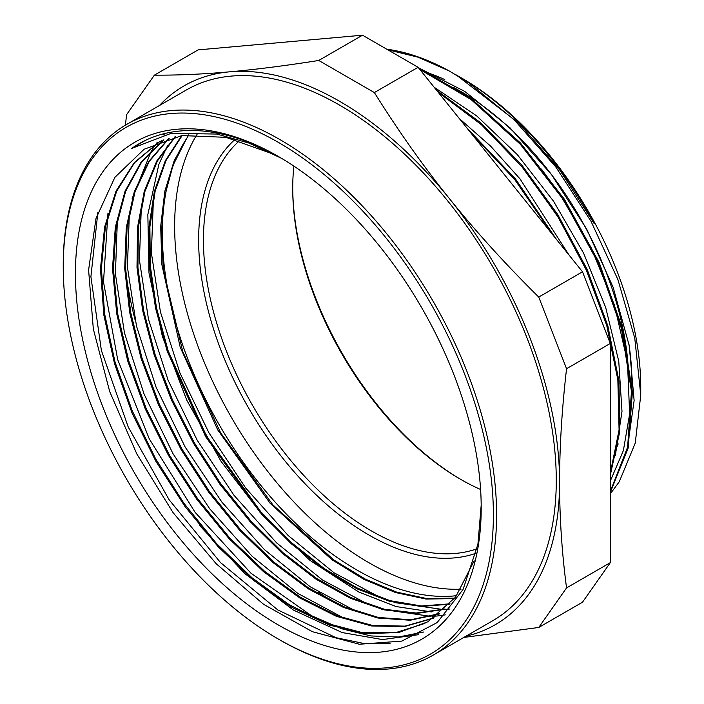 <?xml version="1.0" encoding="UTF-8"?>
<svg xmlns="http://www.w3.org/2000/svg" width="704" height="704" viewBox="0 0 704 704"><rect width="100%" height="100%" fill="white"/><g stroke="black" fill="none" stroke-linecap="round" stroke-linejoin="round"><path stroke-width="1.06" d="M282.278 158.761L273.61 154.202L225.949 137.324L181.914 135.564L144.109 149.23L114.849 177.382L95.982 218.522L88.607 270.01L93.315 328.962L109.666 391.459L136.858 454.018L173.061 512.626L216.207 563.754L263.578 604.305L312.356 631.682L359.374 644.248L401.905 641.089L437.175 622.565L463.047 589.53L477.928 544.21L481.184 505.278M481.202 507.839A286.915 165.651 60 0 1 278.318 624.967A286.915 165.651 60 0 1 75.434 273.566A286.915 165.651 60 0 1 278.318 156.438A286.915 165.651 60 0 1 481.202 507.839M279.523 157.133A283.527 163.698 -120 0 0 138.961 143.774A283.527 163.698 -120 0 0 131.727 148.394L171.028 133.373L216.841 134.05L248.846 143.018L281.644 158.382M610.306 493.821L619.23 481.809L635.254 443.08L640.754 395.076L634.77 338.166L617.918 279.602L590.99 221.267L555.799 166.962L514.228 119.882L468.934 82.94L449.134 70.902M456.333 75.002L518.892 123.27L559.759 170.06L594.29 223.731A255.728 147.646 -120 0 0 459.914 77.062L462.317 78.443A252.331 145.684 60 0 1 640.737 387.49L640.737 395.076M458.982 76.56A252.331 145.684 60 0 1 461.12 77.757M459.914 77.062A255.728 147.646 -120 0 0 457.626 75.759M387.429 49.588L416.39 56.628M387.763 49.782L417.956 57.156L449.126 70.902A264.334 152.618 -120 0 0 386.751 49.192M474.188 560.815L455.558 597.168L427.821 621.808L398.746 632.526L365.526 633.644L329.419 625.126L291.878 607.358L254.329 580.906L218.231 546.867L185.002 506.519L155.927 461.358L132.106 413.186L114.541 363.792L103.84 315.066L100.478 268.91L104.606 227.075L116.019 191.11L134.376 162.483L158.928 142.199L161.718 140.642M433.558 618.209L404.413 626.56L371.633 625.97L336.38 616.326L299.939 598.039L263.648 571.78L228.826 538.402L196.715 499.189L168.52 455.514L145.27 408.91L127.767 361.099L116.741 313.79L112.517 268.638L115.289 227.313L125.013 191.286L141.275 161.797L163.566 139.982M439.261 613.994L410.212 620.25L377.934 618.033L343.552 607.473L308.229 588.79L273.152 562.716L239.545 530.112L208.551 492.008L181.192 449.75L158.453 404.747L141.108 358.477L129.694 312.523L124.714 268.453L126.262 227.7L134.297 191.646L148.641 161.568L168.74 138.362M444.673 609.286L415.765 613.58L384.023 609.858L350.486 598.303L316.228 579.304L282.348 553.362L249.911 521.365L219.974 484.334L193.521 443.362L171.336 399.802L154.194 355.027L142.639 310.42L136.998 267.397L137.535 227.357L144.206 191.514L156.772 160.987L174.935 136.822M449.706 604.19L420.983 606.487L389.84 601.383L357.192 588.905L324.016 569.518L291.315 543.787L260.093 512.406L205.647 436.709L167.226 351.261L155.531 308.035L149.424 266.165L149.01 226.864L154.37 191.347L165.37 160.644L181.614 135.608M454.432 598.62L425.999 599.034L395.481 592.539L363.757 579.286L331.698 559.566L270.142 503.307L217.703 429.845L180.233 347.318L161.885 264.739L160.688 226.318L164.842 191.206L174.275 160.398L188.786 134.79M131.727 148.394L145.332 140.413M390.086 643.641L363.889 643.491L336.028 637.701L277.807 609.937L220.502 562.566L169.145 499.796L128.216 426.976L101.376 350.434L90.904 276.742L97.874 212.318M423.658 632.025L398.438 637.006L370.894 635.941L341.669 628.76L311.45 615.666L250.958 573.197L195.131 512.354L149.283 438.891L117.7 359.621L103.497 281.961L107.958 213.145M344.494 618.464L297.906 593.463L252.102 556.239L209.686 508.746L172.955 453.64L144.021 393.941L124.458 332.895L115.412 273.909L117.374 220.167M356.981 611.697L310.332 586.854L264.458 549.622L221.918 502.163L185.134 446.996L156.086 387.218L136.506 326.102L127.398 266.992L129.386 213.206M132.15 198.51L151.58 150.418M152.337 149.257L156.05 143.959M156.086 143.906L157.212 142.419M163.566 134.895L164.886 133.496M445.28 614.874L438.117 615.886M437.932 615.903L436.841 616.018M436.603 616.035L432.353 616.352M431.068 616.414L381.322 609.198M369.16 604.859L322.476 579.999L276.584 542.846L234.027 495.334L197.182 440.202L168.15 380.389L148.491 319.246L139.427 260.128L141.354 206.281M449.874 609.022L448.738 609.136M448.598 609.154L444.814 609.435M443.054 609.523L394.178 602.51M380.697 597.749L334.066 572.792L288.2 535.542L245.722 488.03L208.956 432.854L179.986 373.085L160.433 311.969L151.386 252.921L153.419 199.153M197.041 134.42A274.912 158.726 -120 0 0 232.153 418.686A274.912 158.726 -120 0 0 461.067 589.178M454.802 598.154L426.747 598.55L396.651 592.117L365.358 579.128L333.731 559.909L272.879 504.865L220.695 432.951L182.802 351.789L163.416 270.046L161.374 231.713L164.63 196.513L173.034 165.308L186.366 138.952A274.912 158.726 -120 0 0 221.857 429.246A274.912 158.726 -120 0 0 456.676 595.672M424.926 623.41L395.534 632.685L362.252 632.614L326.348 623.181L289.15 604.657L252.094 577.834L216.594 543.629L183.973 503.351L155.47 458.524L132.22 410.784L115.016 361.935L104.614 313.826L101.376 268.215L105.406 226.82L116.644 191.233L134.605 162.694L158.673 142.34M434.122 617.822L405.038 626.129L372.284 625.39L337.093 615.762L300.74 597.494L264.519 571.234L229.75 537.979L197.727 498.846L169.558 455.259L146.3 408.804L128.823 361.09L117.691 313.843L113.406 268.778L116.09 227.462L125.62 191.374L141.768 161.858L163.874 139.876M439.745 613.598L410.705 619.766L378.488 617.487L344.15 606.804L308.889 588.166L273.9 562.1L240.363 529.514L209.414 491.524L182.142 449.346L159.421 404.413L142.058 358.266L130.68 312.4L125.594 268.365L127.072 227.674L135.045 191.646L149.213 161.462L169.198 138.23M445.007 608.969L416.082 613.034L384.402 609.25L350.935 597.617L316.756 578.53L282.964 552.658L250.642 520.696L220.801 483.71L194.383 442.878L172.286 399.432L155.153 354.754L143.563 310.27L137.931 267.362L138.354 227.348L144.91 191.532L157.397 161.022L175.358 136.726M450.032 603.83L421.326 605.959L390.201 600.697L357.623 588.21L324.535 568.762L291.922 543.013L260.77 511.711L206.51 436.128L168.177 350.918L156.482 307.78L150.304 265.989L149.882 226.785L155.144 191.277L166.003 160.547L182.178 135.52M610.306 492.351L628.197 447.973L632.386 392.014L622.503 328.654L599.236 262.724L564.353 199.188L520.37 142.903L470.633 98.05L418.792 68.147M610.306 475.174L619.749 431.693L618.957 381.014L607.86 325.89L587.162 269.43L557.867 214.746L521.664 164.85L480.454 122.602L436.542 90.226M556.424 239.36L515.513 178.948L467.298 128.489M520.3 186.622L552.966 235.057M526.742 172.665L560.155 220.097L587.127 271.647L594.581 289.731M541.376 169.039L559.064 192.922L591.087 247.57L614.39 304.973L627.458 361.601L629.64 413.996L623.366 450.595L610.306 480.999M610.306 491.454L627.625 447.093L631.453 391.406L621.456 328.574L598.382 263.234L563.834 200.288L520.388 144.346L471.178 99.651L419.839 69.441M610.306 473.194L619.08 429.942L617.848 379.755L606.725 325.415L586.194 269.79L557.418 215.908L521.84 166.672L481.413 124.696L438.24 92.33M552.226 234.142L514.642 179.441L470.932 133.012M627.378 448.246L634.128 400.506L629.235 345.638L613.105 287.206L586.626 228.976L551.558 174.671L510.039 127.829L464.754 91.406L418.554 67.848M615.349 455.356L621.993 411.444L618.754 361.249L605.686 307.49L583.598 253.167L553.582 201.282L517.326 154.651L476.758 115.949L434.104 87.19M569.131 255.165L520.045 178.93L490.67 146.186L459.281 118.518M167.543 145.64L158.866 164.366L147.849 214.5L148.984 272.923L162.298 336.16L186.824 400.312L221.135 461.463L263.023 515.953L309.962 560.366L359.005 592.126L396.167 606.566L431.455 611.908M199.742 525.659L244.781 573.558L293.418 610.06L342.241 632.579L382.466 639.575L418.695 634.674M318.754 60.465C285.507 65.71 255.79 69.502 229.601 71.826C203.359 74.184 178.279 75.293 154.37 75.152L198.123 49.887L362.516 35.2L318.754 60.465L374.361 92.567L418.114 67.302L582.507 271.806L538.745 297.07C505.498 264.211 475.781 231.466 449.592 198.836C423.35 166.241 398.27 130.821 374.361 92.567M154.37 75.152L126.562 114.699L125.418 125.171M362.516 35.2L418.114 67.302M159.465 105.494A311.115 179.626 60 0 1 229.601 71.826A311.115 179.626 60 0 1 449.592 198.836A311.115 179.626 60 0 1 559.592 482.337C559.557 447.401 561.88 409.526 566.553 368.729L610.306 343.464L610.306 562.646L566.553 587.91C561.88 552.499 559.557 517.308 559.592 482.337A311.115 179.626 60 0 1 465.881 636.24M463.778 637.454L538.745 627.466L582.507 602.202L610.306 562.646M538.745 627.466L566.553 587.91M566.553 368.729L538.745 297.07M582.507 271.806L610.306 343.464M278.318 639.047L279.919 639.971A306.425 176.915 -120 0 0 433.127 655.151L492.809 620.69A306.425 176.915 -120 0 0 556.274 480.418A306.425 176.915 -120 0 0 422.514 172.049A306.425 176.915 -120 0 0 186.384 89.954L126.711 124.406A306.425 176.915 -120 0 0 63.246 264.686L63.246 266.534A304.163 175.604 -120 0 0 278.318 639.047A304.163 175.604 -120 0 0 493.39 514.87A304.163 175.604 -120 0 0 278.318 142.358A304.163 175.604 -120 0 0 63.246 266.534M125.805 272.571A306.425 176.915 -120 0 0 135.036 319.722M318.349 592.046A306.425 176.915 -120 0 0 334.092 602.254M433.127 655.151A306.425 176.915 -120 0 0 496.593 514.87A306.425 176.915 -120 0 0 362.833 206.501A306.425 176.915 -120 0 0 126.711 124.406M235.022 139.445A240.97 139.128 -120 0 0 249.383 409.332A240.97 139.128 -120 0 0 476.106 553.203M239.501 140.686A237.582 137.166 -120 0 0 253.387 406.798A237.582 137.166 -120 0 0 477.066 548.768M628.707 382.386A237.582 137.166 -120 0 0 453.455 87.402M293.902 166.118A237.582 137.166 -120 0 0 292.714 188.408A237.582 137.166 -120 0 0 460.706 479.38A237.582 137.166 -120 0 0 480.603 489.5M617.021 446.723A237.582 137.166 -120 0 0 618.182 443.898M631.585 394.31A239.844 138.477 -120 0 0 631.91 382.386A239.844 138.477 -120 0 0 628.83 343.482M444.796 79.578A239.844 138.477 -120 0 0 426.052 72.239M292.723 187.484A239.844 138.477 -120 0 0 461.507 479.838M456.069 74.835L455.62 74.58"/></g></svg>
